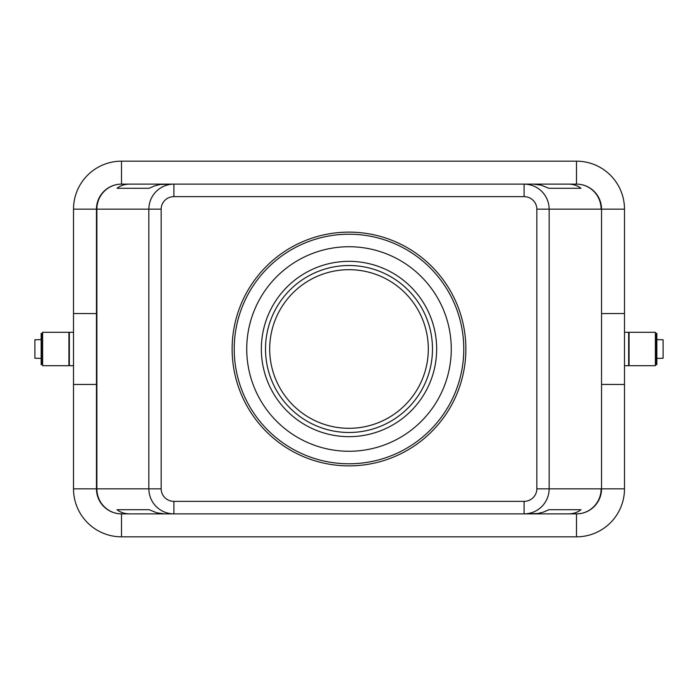 <?xml version="1.0" encoding="UTF-8"?>
<svg xmlns="http://www.w3.org/2000/svg" width="698" height="698" viewBox="0 0 698 698"><rect width="100%" height="100%" fill="white"/><g stroke="black" fill="none" stroke-linecap="round" stroke-linejoin="round"><path stroke-width="1.05" d="M129.776 184.124L173.898 184.124L160.174 184.473L154.607 185.877L149.128 188.294L117.028 188.294C120.431 185.555 124.68 184.159 129.776 184.124L121.513 184.124A25.041 25.041 0 0 0 96.464 209.164L96.464 488.836A25.041 25.041 0 0 0 121.513 513.876L129.776 513.876C124.68 513.841 120.431 512.445 117.028 509.706L149.128 509.706L156.832 512.812L164.519 513.876L524.102 513.876C530.969 513.763 536.875 511.32 541.814 506.539C546.595 501.609 549.038 495.702 549.152 488.836L549.152 209.164C549.038 202.298 546.595 196.391 541.814 191.461C536.875 186.68 530.969 184.237 524.102 184.124L524.102 196.644A12.73 12.52 0 0 1 536.832 209.164L536.832 488.836L601.126 488.836A25.041 24.631 90 0 1 576.487 513.876A25.041 25.041 0 0 0 601.536 488.836L601.536 209.164A25.041 25.041 0 0 0 576.487 184.124L568.224 184.124C573.32 184.159 577.569 185.555 580.972 188.294L548.872 188.294L541.168 185.188L533.481 184.124L173.898 184.124C167.031 184.237 161.125 186.68 156.186 191.461C151.405 196.391 148.962 202.298 148.849 209.164L161.168 209.164A12.73 12.52 180 0 1 173.898 196.644L524.102 196.644M536.832 488.836A12.73 12.52 0 0 1 524.102 501.356L524.102 513.876L537.826 513.527L543.393 512.123L548.872 509.706L580.972 509.706C577.569 512.445 573.32 513.841 568.224 513.876L576.487 513.876A25.041 25.041 0 0 0 601.536 488.836L601.536 209.164A25.041 25.041 0 0 0 576.487 184.124A25.041 24.631 90 0 1 601.126 209.164L536.832 209.164M156.186 506.539C161.125 511.32 167.031 513.763 173.898 513.876L129.776 513.876L173.898 513.876L173.898 501.356A12.73 12.52 180 0 1 161.168 488.836L148.849 488.836C148.962 495.702 151.405 501.609 156.186 506.539M73.508 488.836A48.005 48.005 0 0 0 121.513 536.832L576.487 536.832A48.005 48.005 0 0 0 624.492 488.836L624.492 209.164A48.005 48.005 0 0 0 576.487 161.168L121.513 161.168A48.005 48.005 0 0 0 73.508 209.164L73.508 488.836L96.464 488.836A25.041 25.041 0 0 0 121.513 513.876A25.041 24.631 -90 0 1 96.874 488.836L96.874 209.164A25.041 24.631 -90 0 1 121.513 184.124L173.898 184.124L173.898 196.644M655.378 349L655.378 332.3L629.081 332.3L629.081 365.7L655.378 365.7L655.378 349M624.492 365.7L628.662 365.7L628.662 332.3L624.492 332.3M656.835 358.388L663.1 358.24L663.1 339.76L656.835 339.612M655.378 358.388L655.378 339.612M655.797 364.653L655.797 333.347L656.835 333.347L656.835 364.653L655.797 364.653M42.622 365.7L42.622 332.3L68.919 332.3L68.919 365.7L42.622 365.7M73.508 365.7L69.338 365.7L69.338 332.3L73.508 332.3M42.622 358.388L42.622 339.612M41.165 358.388L34.9 358.24L34.9 339.76L41.165 339.612M42.203 361.023L42.203 333.347L41.165 333.347L41.165 364.653L42.203 364.653L42.203 361.023M349 465.871A116.871 116.871 0 0 1 232.129 349A116.871 116.871 0 0 1 349 232.129A116.871 116.871 0 0 1 465.871 349A116.871 116.871 0 0 1 349 465.871M349 432.481A83.481 83.481 0 0 1 265.519 349A83.481 83.481 0 0 1 349 265.519A83.481 83.481 0 0 1 432.481 349A83.481 83.481 0 0 1 349 432.481M349 234.214A114.786 114.786 0 0 1 463.786 349A114.786 114.786 0 0 1 349 463.786A114.786 114.786 0 0 1 234.214 349A114.786 114.786 0 0 1 349 234.214M349 246.734A102.266 102.266 0 0 1 451.266 349A102.266 102.266 0 0 1 349 451.266A102.266 102.266 0 0 1 246.734 349A102.266 102.266 0 0 1 349 246.734M349 436.66A87.66 87.66 0 0 1 261.34 349A87.66 87.66 0 0 1 349 261.34A87.66 87.66 0 0 1 436.66 349A87.66 87.66 0 0 1 349 436.66M349 428.31A79.31 79.31 0 0 1 269.69 349A79.31 79.31 0 0 1 349 269.69A79.31 79.31 0 0 1 428.31 349A79.31 79.31 0 0 1 349 428.31M580.972 509.706L548.872 509.706M149.128 509.706L117.028 509.706M73.508 313.524L96.464 313.585M73.508 384.476L96.464 384.415M624.492 313.524L601.536 313.585M624.492 384.476L601.536 384.415M580.972 188.294L548.872 188.294M149.128 188.294L117.028 188.294M524.102 184.124L568.224 184.124L524.102 184.124M568.224 513.876L524.102 513.876L576.487 513.876L576.487 536.832M73.508 209.164L148.849 209.164L148.849 488.836L96.464 488.836M161.168 488.836L161.168 209.164M121.513 161.168L121.513 184.124A25.041 25.041 0 0 0 96.464 209.164M624.492 488.836L601.536 488.836M624.492 209.164L601.536 209.164M576.487 161.168L576.487 184.124M121.513 536.832L121.513 513.876M524.102 501.356L173.898 501.356"/></g></svg>
